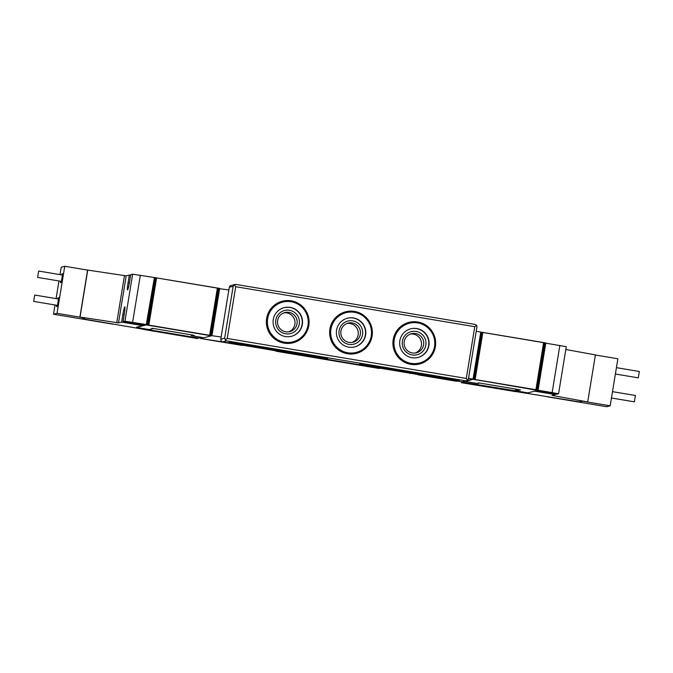 <?xml version="1.0" encoding="UTF-8"?>
<svg xmlns="http://www.w3.org/2000/svg" width="673" height="673" viewBox="0 0 673 673"><rect width="100%" height="100%" fill="white"/><g stroke="black" fill="none" stroke-linecap="round" stroke-linejoin="round"><path stroke-width="1.01" d="M416.974 374.339A38.168 1.464 -170.7 0 1 418.32 374.886L456.757 381.33M409.865 373.624L409.941 373.162M446.948 379.547L451.76 380.447M436.735 377.646L462.292 381.877M467.239 380.607L473.06 379.118L480.766 332.067L476.223 331.309M472.496 379.488L465.018 381.406L477.67 383.517L479.386 383.08L478.124 382.87L481.304 383.307L517.773 389.406L520.498 389.953L515.274 390.761L527.926 392.872L537.651 390.382L472.783 379.185M472.522 379.294L466.877 380.75M473.472 379.412L536.776 389.852L544.474 342.801L482.835 332.462L481.17 332.361L473.472 379.412L474.12 379.37L481.826 332.327M537.651 390.382L545.433 342.868L480.236 331.982M515.274 390.761L515.392 390.054L517.857 389.423M555.318 394.008L555.217 394.588L534.656 391.148M517.789 391.181L515.871 391.669L461.543 382.71L579.192 401.848L582.162 401.083L587.706 401.941L552.087 395.396L555.217 394.588M536.061 390.786L556.63 394.227L558.54 393.739L537.685 390.147M587.706 401.941L595.412 354.898L565.808 349.506M566.245 346.688L545.391 343.104M538.106 390.037L545.811 342.994M461.577 382.062L516.729 391.005M515.871 391.669L515.955 391.156M461.829 382.634L461.914 382.121M461.543 382.71L461.644 382.071M579.352 401.907L547.351 396.801L606.651 406.719L610.175 405.811L582.288 401.15L579.369 401.798M610.175 405.811L617.881 358.768L595.395 355.008M611.454 398.012L634.37 401.84L635.413 395.488M615.383 374.02L638.298 377.847L639.35 371.496L616.426 367.66M536.776 389.852L474.12 379.37M473.06 379.118L468.517 378.352M395.96 370.823L403.682 372.119M261.646 348.37L276.107 350.869M276.048 351.23L379.126 368.468L380.195 368.19M228.845 289.945L218.885 288.616M202.817 338.872L241.338 345.291A38.168 1.464 -170.7 0 1 244.198 345.451M209.253 339.915L212.685 340.429M203.389 337.661L200.302 338.452L226.565 342.507M200.302 338.452L200.445 337.568M221.139 336.988L211.322 335.625M211.221 335.423L219.179 288.313L153.865 277.461M211.97 335.457L219.676 288.414M146.243 324.933L136.518 327.431L149.179 329.543L153.133 328.533L151.871 328.315L155.051 328.752L191.519 334.851L194.245 335.406L191.267 335.634L203.919 337.745L211.398 335.827L146.243 324.933L154.403 277.545L132.648 274.189L130.73 274.677L129.502 282.206A7.63 0.665 -80.5 0 1 127.542 289.92A7.63 0.665 -80.5 0 1 128.097 282.567L129.325 275.038L130.638 275.257M191.267 335.634L191.603 334.868M210.498 335.44L147.219 324.857L210.498 335.44L218.203 288.389M147.219 324.857L154.916 277.814L156.59 277.915L218.229 288.254L210.523 335.297M211.398 335.827L211.473 335.356M144.931 329.114L198.476 338.073L201.387 337.324M146.277 324.697L144.123 325.252L123.033 321.728L124.261 314.198A7.63 0.665 -80.5 0 0 124.816 306.846A7.63 0.665 -80.5 0 0 122.856 314.56L121.62 322.089L118.498 322.889L80.045 317.059L85.286 318.001L82.316 318.766L197.441 338.544L143.686 329.442L145.595 328.946M129.325 275.038L126.204 275.846L87.599 270.058L79.894 317.101M121.62 322.089L142.718 325.614L136.518 327.204M139.908 324.546L140.817 325A7.63 0.665 -80.5 0 0 140.842 325L143.391 325.438A7.63 0.665 -80.5 0 0 143.627 325.168M146.697 324.596L124.942 321.231L123.033 321.728M197.727 338.477L197.812 337.955M80.045 317.059L87.751 270.016M84.941 317.993L57.045 313.324L53.52 314.232L112.82 324.15L82.005 318.741L84.949 317.942M53.52 314.232L55.035 304.97M56.078 298.619L58.963 280.978M60.006 274.626L61.226 267.189L64.751 266.281L57.045 313.324M57.76 298.896L57.928 297.895L58.736 297.685L57.314 306.383L56.498 306.594L56.717 305.256M61.689 274.904L61.857 273.894L62.665 273.692L61.243 282.391L60.427 282.601L60.646 281.264M87.591 270.1L64.751 266.281M62.614 274.029L61.857 273.894M37.587 277.402L38.639 271.051L37.587 277.402M58.686 298.021L57.928 297.895M33.658 301.395L34.71 295.043L33.65 301.395L57.474 305.382M415.258 353.014A9.859 9.817 75.6 0 0 410.395 334.044M412.33 352.972A9.859 9.817 75.6 0 0 423.729 342.826A9.859 9.817 75.6 0 0 411.464 333.699A9.859 9.817 75.6 0 0 412.33 352.972M416.032 331.436A11.929 11.87 75.6 0 0 402.387 341.245A11.929 11.87 75.6 0 0 412.187 354.965A11.929 11.87 75.6 0 0 425.824 345.156A11.929 11.87 75.6 0 0 416.032 331.436M417.916 357.489A14.789 14.722 75.6 0 0 416.494 328.617A14.789 14.722 75.6 0 0 410.564 328.845M411.985 357.716A14.789 14.722 75.6 0 0 429.088 342.507A14.789 14.722 75.6 0 0 410.698 328.811A14.789 14.722 75.6 0 0 411.985 357.716M417.689 322.905A20.518 20.417 75.6 0 0 394.218 339.764A20.518 20.417 75.6 0 0 411.06 363.361A20.518 20.417 75.6 0 0 434.531 346.502A20.518 20.417 75.6 0 0 417.689 322.905M417.748 321.988A21.469 21.368 -104.4 0 1 435.381 346.679A21.469 21.368 -104.4 0 1 410.816 364.329A21.469 21.368 -104.4 0 1 393.192 339.629A21.469 21.368 -104.4 0 1 417.748 321.988M284.258 343.163A21.469 21.368 -104.4 0 1 266.626 318.464A21.469 21.368 -104.4 0 1 291.19 300.823A21.469 21.368 -104.4 0 1 308.814 325.522A21.469 21.368 -104.4 0 1 284.258 343.163M347.537 353.746A21.469 21.368 -104.4 0 1 329.913 329.047A21.469 21.368 -104.4 0 1 354.469 311.406A21.469 21.368 -104.4 0 1 372.093 336.105A21.469 21.368 -104.4 0 1 347.537 353.746M235.87 284.418L475.037 324.403L235.794 284.401L234.263 284.788L233.144 286.378L224.673 338.124L225.236 339.865L226.624 340.875L465.691 380.842L461.905 381.852L222.755 341.867L221.055 340.942L220.803 339.116L229.274 287.371L230.073 285.865L234.986 284.435L234.263 284.788L235.71 286.715L474.776 326.683L476.635 325.32L476.938 326.918L468.4 379.084L476.896 327.137M225.236 339.865L227.23 338.46L466.296 378.436L467.617 380.396L465.691 380.842M474.936 324.386L476.635 325.32M467.617 380.396L468.425 378.882M224.673 338.124L220.752 339.335L229.3 287.169L233.144 286.378M382.113 367.895A15.269 0.589 -170.7 0 1 380.094 367.862L405.196 371.631L403.943 371.959L455.276 380.539L457.329 380.809L459.886 380.144L368.871 365.136A15.269 0.589 -170.7 0 1 382.113 367.895L382.188 367.424A15.269 0.589 -170.7 0 0 379.345 366.608M321.206 356.892L231.125 341.901L228.568 342.565L230.275 342.919L305.946 355.462A15.269 0.589 -170.7 0 1 305.105 355.125L305.18 354.654A15.269 0.589 -170.7 0 1 309.883 354.999M321.164 357.161A15.269 0.589 -170.7 0 0 305.105 355.125M359.55 364.177L374.583 366.667L359.55 364.177M312.676 356.337L327.709 358.827L312.676 356.337M226.624 340.875L222.755 341.867L461.821 381.835L463.436 381.465M229.552 342.305L305.138 354.94M405.087 371.664L455.352 380.068L458.969 379.934M382.129 367.82L392.679 369.586L393.932 369.267L405.281 371.16L405.196 371.631M393.932 369.267L393.856 369.738M392.679 369.586L392.603 370.057M347.781 352.778A20.518 20.417 75.6 0 0 371.244 335.92A20.518 20.417 75.6 0 0 354.402 312.322A20.518 20.417 75.6 0 0 330.931 329.181A20.518 20.417 75.6 0 0 347.781 352.778M353.476 317.967A14.789 14.722 75.6 0 0 336.382 333.177A14.789 14.722 75.6 0 0 354.764 346.873A14.789 14.722 75.6 0 0 353.476 317.967M354.637 346.906A14.789 14.722 75.6 0 0 353.216 318.035A14.789 14.722 75.6 0 0 347.285 318.262M352.753 320.861A11.929 11.87 75.6 0 0 339.108 330.662A11.929 11.87 75.6 0 0 348.9 344.383A11.929 11.87 75.6 0 0 362.545 334.582A11.929 11.87 75.6 0 0 352.753 320.861M349.043 342.389A9.859 9.817 75.6 0 0 360.45 332.252A9.859 9.817 75.6 0 0 348.185 323.116A9.859 9.817 75.6 0 0 349.043 342.389M351.979 342.439A9.859 9.817 75.6 0 0 347.108 323.461M284.494 342.204A20.518 20.417 75.6 0 0 307.965 325.337A20.518 20.417 75.6 0 0 291.123 301.74A20.518 20.417 75.6 0 0 267.652 318.598A20.518 20.417 75.6 0 0 284.494 342.204M290.198 307.384A14.789 14.722 75.6 0 0 273.095 322.594A14.789 14.722 75.6 0 0 291.485 336.298A14.789 14.722 75.6 0 0 290.198 307.384M291.35 336.332A14.789 14.722 75.6 0 0 289.937 307.452A14.789 14.722 75.6 0 0 284.006 307.679M289.474 310.278A11.929 11.87 75.6 0 0 275.829 320.079A11.929 11.87 75.6 0 0 285.621 333.8A11.929 11.87 75.6 0 0 299.266 323.999A11.929 11.87 75.6 0 0 289.474 310.278M285.764 331.814A9.859 9.817 75.6 0 0 297.163 321.669A9.859 9.817 75.6 0 0 284.906 312.533A9.859 9.817 75.6 0 0 285.764 331.814M288.7 331.856A9.859 9.817 75.6 0 0 283.829 312.878M553.433 395.699L553.543 395.017M552.171 392.393L559.869 345.342M535.346 390.971L537.382 391.316A7.63 0.665 -80.5 0 0 537.407 391.307A7.63 0.665 -80.5 0 0 537.609 391.047M475.138 379.513L482.835 332.462M535.918 389.675L543.624 342.624M129.401 282.786L128.097 282.567M116.749 322.687L124.455 275.636M118.498 322.889L126.204 275.846M124.169 314.779L122.856 314.56M124.942 321.231L132.648 274.189M132.631 322.241L140.337 275.198M147.867 324.823L155.572 277.781M148.884 324.958L156.59 277.915M209.665 335.12L217.371 288.078M466.296 378.436L474.776 326.683M227.23 338.46L235.71 286.715M304.07 354.772L303.994 355.243M230.351 342.448L230.275 342.919M457.404 380.338L457.329 380.809M455.352 380.068L455.276 380.539M566.279 346.671L558.573 393.713M537.382 391.316L538.392 391.173M612.497 391.652L635.421 395.488M38.639 271.051L62.446 275.03M37.579 277.402L61.403 281.39M34.71 295.043L58.517 299.022M462.713 381.818L466.759 380.783"/></g></svg>
